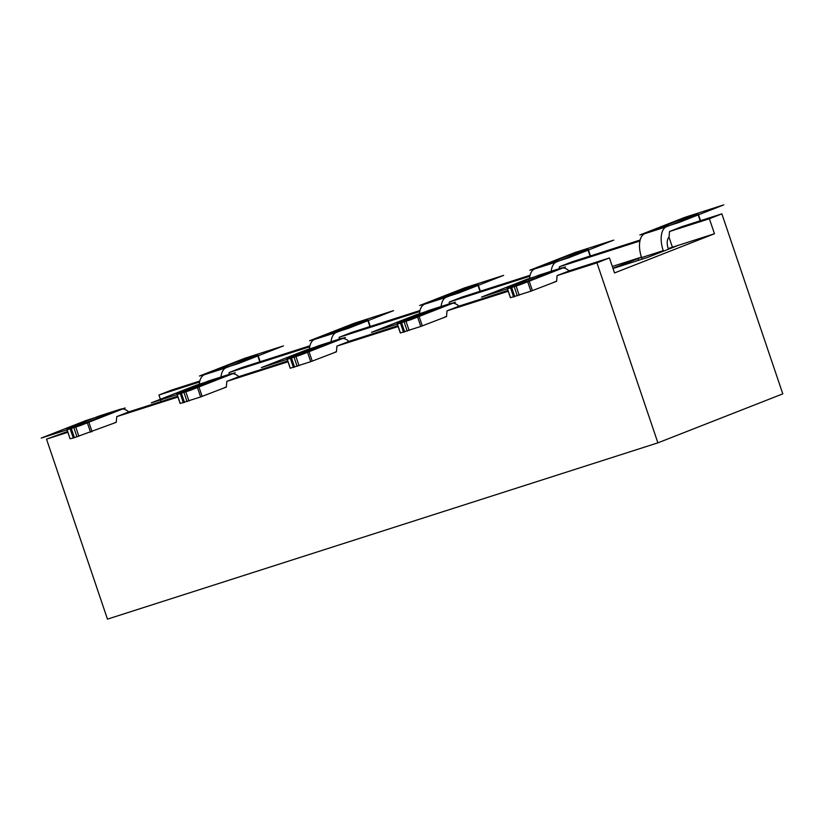 <?xml version="1.0" encoding="UTF-8"?>
<svg xmlns="http://www.w3.org/2000/svg" width="824" height="824" viewBox="0 0 824 824"><rect width="100%" height="100%" fill="white"/><g stroke="black" fill="none" stroke-linecap="round" stroke-linejoin="round"><path stroke-width="1.24" d="M287.761 360.964L239.31 376.475L226.827 381.378L226.353 387.064L200.623 396.952L180.209 403.451M67.589 431.467L46.525 439.12L107.46 619.133L657.892 442.849L782.8 393.862L721.865 213.849L709.382 218.751L714.46 233.748L614.529 272.94L609.451 257.943L569.58 270.705L557.086 275.607L556.612 281.303L530.883 291.191L510.478 297.691M199.429 382.944L198.811 382.254L158.939 395.026L161.133 401.515M158.939 395.026L171.433 390.133L199.81 381.038M507.934 290.45L459.493 305.962L446.999 310.864L508.212 291.263M397.848 325.707L349.407 341.218L336.913 346.121L398.126 326.52M177.675 396.22L129.224 411.732L116.74 416.625L177.943 397.024M446.999 310.864L446.526 316.56L420.796 326.448L400.382 332.947M336.913 346.121L336.439 351.817L310.71 361.695L290.295 368.194M226.827 381.378L288.029 361.767M116.74 416.625L116.266 422.321L73.274 438.049L70.05 438.759L66.754 428.748L88.673 421.661L120.201 409.291A21.125 10.722 72.2 0 1 120.531 409.178A21.125 10.722 72.2 0 1 128.75 411.918M46.525 439.12L67.856 432.281M557.086 275.607L596.957 262.835L657.892 442.849M609.451 257.943L596.957 262.835M714.46 233.748L668.202 248.56M641.433 257.139L612.335 266.451M668.439 249.239L668.254 248.694L676.916 245.912L647.685 257.376L613.025 268.48M612.932 268.202L641.474 257.263M640.166 240.021L571.908 261.877L559.414 266.78L559.259 268.676M639.774 241.916L639.166 241.236L559.414 266.78M639.166 241.236L639.949 240.927M446.536 316.395L444.363 317.25M419.601 312.43L418.994 311.75L419.776 311.441M721.865 213.849L681.994 226.621L669.5 231.523L669.026 237.209L672.415 247.21M198.811 382.254L199.604 381.945M530.079 275.278L461.821 297.134L449.327 302.027L449.173 303.932M709.382 218.751L669.5 231.523M529.688 277.173L529.08 276.493L529.863 276.184M309.515 347.687L308.897 347.007L309.69 346.698M529.08 276.493L449.327 302.027M226.363 386.909L224.18 387.764M637.91 258.406L638.549 260.302M419.993 310.524L351.735 332.391L339.241 337.284L339.086 339.189M308.897 347.007L229.154 372.541L241.648 367.648L309.896 345.781M336.45 351.652L334.266 352.507M556.622 281.139L554.449 281.993M116.277 422.166L114.093 423.021M229.154 372.541L229 374.446M418.994 311.75L339.241 337.284M441.139 306.497A21.125 10.722 72.2 0 1 446.299 297.248L477.838 284.877L473.779 285.774L424.628 304.18A21.125 10.722 -107.8 0 0 419.406 314.15M569.106 270.89A21.125 10.722 72.2 0 0 560.876 268.15A21.125 10.722 72.2 0 0 560.557 268.274L527.504 281.19L507.1 287.72L510.489 297.721M560.876 268.15L539.205 275.092A21.125 10.722 -107.8 0 0 538.886 275.216L507.1 287.72M199.233 384.664A21.125 10.722 -107.8 0 1 204.455 374.693L235.983 362.323L254.77 355.937L257.994 355.237L260.178 361.705M220.966 377.011A21.125 10.722 72.2 0 1 226.126 367.751L257.994 355.237M120.531 409.178L98.859 416.12A21.125 10.722 -107.8 0 0 98.53 416.233L66.754 428.748M450.79 303.407L429.119 310.349A21.125 10.722 -107.8 0 0 428.799 310.463L397.261 322.833L403.853 321.123L450.471 303.531A21.125 10.722 72.2 0 1 450.79 303.407A21.125 10.722 72.2 0 1 459.009 306.147M529.492 278.893A21.125 10.722 -107.8 0 1 534.714 268.923L566.253 256.563L585.04 250.177L588.254 249.466L590.447 255.945M551.225 271.251A21.125 10.722 72.2 0 1 556.385 261.991L588.254 249.466M230.617 373.921L208.946 380.863A21.125 10.722 -107.8 0 0 208.616 380.976L177.088 393.347L183.68 391.627L230.287 374.034A21.125 10.722 72.2 0 1 230.617 373.921A21.125 10.722 72.2 0 1 238.836 376.661M340.703 338.664L319.032 345.606A21.125 10.722 -107.8 0 0 318.703 345.719L287.174 358.09L293.766 356.38L340.374 338.788A21.125 10.722 72.2 0 1 340.703 338.664A21.125 10.722 72.2 0 1 348.923 341.404M663.444 251.207L663.248 250.65A21.125 10.722 72.2 0 1 666.472 226.734L698.01 214.364L693.952 215.27L676.339 221.306L644.801 233.676A21.125 10.722 -107.8 0 0 641.577 257.593L642.112 259.169M668.254 248.694A10.558 5.356 -107.8 0 1 669.036 237.23M331.052 341.754A21.125 10.722 72.2 0 1 336.213 332.494L367.741 320.134L363.693 321.03L314.541 339.437A21.125 10.722 -107.8 0 0 309.319 349.407M244.45 358.389L199.48 376.022L238.486 363.528L283.456 345.895L244.45 358.389M86.17 420.456L125.176 407.973L80.206 425.606L41.2 438.09L86.17 420.456M235.262 372.716L190.293 390.349L151.286 402.843L196.256 385.199L235.262 372.716M354.536 323.132L309.567 340.765L348.573 328.271L393.542 310.638L354.536 323.132M529.75 270.251L568.756 257.757L613.715 240.124L574.709 252.618L529.75 270.251M464.623 287.875L419.653 305.508L458.669 293.014L503.629 275.381L464.623 287.875M306.343 349.953L345.349 337.459L300.379 355.093L261.373 367.586L306.343 349.953M455.435 302.202L410.465 319.836L371.459 332.329L416.429 314.696L455.435 302.202M520.562 284.579L481.546 297.073L526.515 279.439L565.521 266.945L520.562 284.579M639.836 234.995L678.842 222.501L723.812 204.867L684.796 217.361L639.836 234.995M532.407 290.635L529.018 280.634M530.883 291.191L527.504 281.19M538.886 275.216L560.557 268.274M513.62 297.021L510.231 287.02M514.784 296.681L511.405 286.68M517.328 295.868L513.939 285.866M519.223 295.229L515.834 285.228M226.126 367.751L204.455 374.693M257.654 355.391L259.838 361.818M92.051 431.663L88.673 421.661M90.537 432.209L87.148 422.207M98.53 416.233L120.201 409.291M73.274 438.049L69.885 428.047M74.438 437.699L71.049 427.697M76.972 436.885L73.594 426.884M78.877 436.257L75.489 426.255M422.321 325.892L418.932 315.891M420.796 326.448L417.418 316.447M397.014 322.977L400.402 332.978M403.533 332.278L400.145 322.277M428.799 310.463L450.471 303.531M404.697 331.938L401.309 321.937M407.241 331.124L403.853 321.123M409.137 330.486L405.748 320.484M556.385 261.991L534.714 268.923M587.924 249.62L590.097 256.048M202.138 396.406L198.759 386.404M200.623 396.952L197.235 386.95M176.841 393.491L180.219 403.492M183.361 402.792L179.972 392.791M208.616 380.976L230.287 374.034M184.525 402.442L181.136 392.44M187.058 401.628L183.68 391.627M188.964 401L185.575 390.998M477.838 284.877L480.011 291.305M446.299 297.248L424.628 304.18M312.234 361.149L308.846 351.148M318.703 345.719L340.374 338.788M286.927 358.234L290.306 368.235M293.447 367.535L290.058 357.534M294.611 367.185L291.222 357.183M297.145 366.371L293.766 356.38M299.05 365.743L295.662 355.741M310.71 361.695L307.331 351.704M666.472 226.734L644.801 233.676M698.01 214.364L700.184 220.791M641.577 257.593L663.248 250.65M367.741 320.134L369.924 326.562M336.213 332.494L314.541 339.437M507.018 287.731L510.396 297.732M66.662 428.758L70.05 438.759M396.931 322.987L400.31 332.989M176.748 393.501L180.137 403.502M478.167 284.723L480.361 291.191M286.834 358.244L290.223 368.246M698.34 214.209L700.534 220.688M368.081 319.98L370.275 326.448"/></g></svg>
